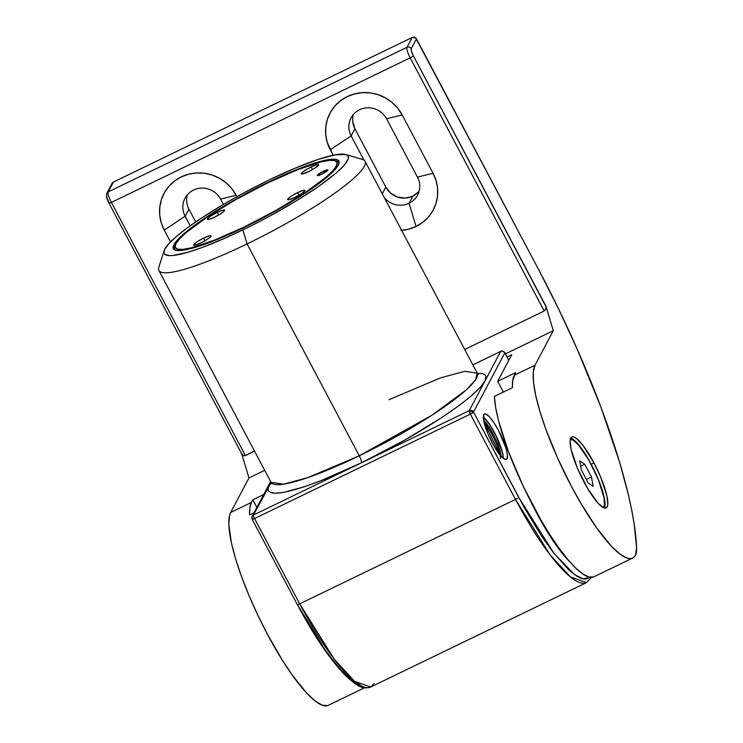 <?xml version="1.0" encoding="UTF-8"?>
<svg xmlns="http://www.w3.org/2000/svg" width="743" height="743" viewBox="0 0 743 743"><rect width="100%" height="100%" fill="white"/><g stroke="black" fill="none" stroke-linecap="round" stroke-linejoin="round"><path stroke-width="1.11" d="M591.224 464.291A39.407 8.767 64.2 0 0 570.68 438.184A39.407 8.767 -115.8 0 1 591.224 464.291L591.224 464.291A39.407 8.767 -115.8 0 1 604.477 508.026A39.407 8.767 64.2 0 0 591.224 464.291L593.991 462.954L591.224 464.291M583.933 481.91A39.407 8.767 -115.8 0 1 571.794 436.958A39.407 8.767 -115.8 0 1 593.991 462.954L600.576 476.839L606.901 495.767L607.802 504.321L607.17 506.828L605.842 508.017L603.864 507.84L598.282 503.457L587.583 488.439L577.348 468.034L571.023 449.106L570.122 440.553L570.754 438.036L572.082 436.847L574.06 437.033L576.614 438.565L583.023 445.447L593.991 462.954A39.407 8.767 -115.8 0 1 606.13 507.906A39.407 8.767 -115.8 0 1 583.933 481.91M418.922 191.536L412.848 196.161L405.362 198.093L397.598 197.062L390.734 193.199L385.821 187.115L354.931 128.78L351.151 135.913L363.977 160.126L351.151 135.913A20.172 19.411 27.9 0 1 351.04 117.886A20.172 19.411 27.9 0 1 368.732 107.763A20.172 19.411 27.9 0 1 386.564 118.778L417.455 177.103A20.172 19.411 27.9 0 1 417.575 195.13A20.172 19.411 27.9 0 1 409.068 203.285A20.172 19.411 -152.1 0 0 417.455 177.103L433.058 173.277A40.986 39.435 27.9 0 1 416.034 226.448L409.068 203.285L412.848 196.161A20.172 19.411 -152.1 0 0 419.071 191.36M241.586 453.406L243.137 455.496L244.261 455.821L254.552 451.15L245.404 455.58L111.366 202.43L410.173 57.843A9.455 2.108 -115.8 0 1 407.006 47.311L412.235 37.456L407.006 47.311L108.209 191.898L113.428 182.035L412.235 37.456A3.148 3.037 -152.1 0 1 416.461 38.868L411.232 48.722L416.461 38.868L538.842 269.997A278.133 61.883 -115.8 0 1 636.602 547.87L634.123 523.648L631.652 509.754L628.392 494.792L619.56 462.007L600.985 407.285L576.977 348.643L558.587 308.977L538.842 269.997L415.69 37.912L412.235 37.456L113.428 182.035L112.481 182.759L111.775 184.97M400.83 230.386L408.65 229.16L416.034 226.448L422.683 222.371L428.358 217.067L432.825 210.752L435.918 203.666L437.525 196.087L437.571 188.295L436.067 180.586L433.058 173.277L402.177 114.942L386.564 118.778A20.172 19.411 -152.1 0 0 359.538 109.732A20.172 19.411 -152.1 0 0 351.151 135.913L354.931 128.78L352.711 121.388L352.739 117.552M195.725 221.934L188.936 209.108L185.156 216.232A20.172 19.411 27.9 0 1 185.035 198.214A20.172 19.411 27.9 0 1 202.728 188.09A20.172 19.411 27.9 0 1 220.569 199.096L223.392 204.446L220.569 199.096A20.172 19.411 -152.1 0 0 193.533 190.059A20.172 19.411 -152.1 0 0 185.156 216.232L188.936 209.108L195.725 221.934M632.646 558.058A108.766 24.203 -115.8 0 0 635.534 555.077L636.602 547.87A63.053 14.024 -115.8 0 1 635.534 555.077L633.928 557.185L631.866 558.365L629.34 558.587L626.395 557.863L619.356 553.619L611.006 545.78L596.731 527.976L581.472 504.33L571.395 486.312L557.408 457.632L545.808 429.166L539.92 411.52L535.768 395.75L533.52 382.459L533.27 372.15L535.006 365.222L553.303 330.709L505.481 353.854L553.303 330.709L545.919 306.144L413.34 55.744L546.068 306.85L545.854 309.014L544.21 310.992L464.691 349.47L544.21 310.992L410.173 57.843A3.148 0.492 -27.9 0 0 413.34 55.744A6.306 1.402 -115.8 0 1 411.232 48.722L411.52 51.406L413.34 55.744A3.148 0.492 152.1 0 1 410.173 57.843A9.455 2.108 64.2 0 1 407.006 47.311A3.148 3.037 27.9 0 1 411.232 48.722A3.148 3.037 -152.1 0 0 407.006 47.311L108.209 191.898A9.455 2.108 64.2 0 0 111.366 202.43L410.173 57.843L544.21 310.992L545.854 309.014L545.919 306.144L553.303 330.709L535.006 365.222L514.258 375.261A108.766 24.203 64.2 0 0 512.419 387.725L494.439 396.428A108.766 24.203 64.2 0 0 536.409 511.983A108.766 24.203 64.2 0 0 593.908 576.8L632.646 558.058A108.766 24.203 -115.8 0 1 567.383 478.557A108.766 24.203 -115.8 0 1 535.006 365.222L514.258 375.261L515.661 372.605L497.68 381.308L511.751 354.764L507.144 356.993L511.751 354.764L497.68 381.308L503.392 392.09L497.68 381.308L515.661 372.605L512.716 380.425L512.419 387.725L494.439 396.428L495.618 407.192L498.386 420.204L508.314 451.252L522.979 485.736L540.57 519.366L549.783 534.542L558.903 547.972L567.624 559.256L575.695 568.014L582.856 573.995L588.874 577.005L593.573 576.949M402.177 114.942L397.784 108.302L392.193 102.58L385.589 98.002L378.243 94.751L370.441 92.931L362.473 92.643L354.652 93.869L347.269 96.571L340.619 100.658L334.944 105.961L330.477 112.277L327.384 119.363L325.778 126.942L325.731 134.734L327.236 142.433L333.143 155.231L330.245 149.752A40.986 39.435 27.9 0 1 347.269 96.571A40.986 39.435 27.9 0 1 402.177 114.942L433.058 173.277L417.455 177.103L386.564 118.778L402.177 114.942M164.24 230.079L170.509 241.921L164.24 230.079A40.986 39.435 27.9 0 1 181.264 176.899A40.986 39.435 27.9 0 1 236.172 195.27L231.788 188.62L226.188 182.908L219.594 178.329L212.247 175.069L204.436 173.258L196.468 172.961L188.648 174.196L181.264 176.899L174.614 180.986L168.94 186.279L164.472 192.595L161.38 199.681L159.782 207.269L159.726 215.061L161.231 222.761L164.24 230.079L185.156 216.232L164.24 230.079M236.933 196.709L236.172 195.27L220.569 199.096L236.172 195.27L236.933 196.709M264.722 470.356L248.97 477.972L241.707 453.806L248.97 477.972L264.722 470.356M327.524 705.627L322.063 705.126L315.023 700.881L306.664 693.043L292.398 675.238L282.247 660.007L267.062 633.575L257.524 614.554L248.886 595.254L241.475 576.429L235.587 558.782L231.435 543.012L228.807 524.168L229.55 515.503L230.674 512.484L251.422 502.444L249.889 507.599L249.583 514.908L254.041 512.754L249.583 514.908A108.766 24.203 -115.8 0 1 251.422 502.444L252.834 499.788L256.864 507.413L252.834 499.788L263.7 494.522L252.834 499.788L251.422 502.444L230.674 512.484L248.97 477.972L230.674 512.484A108.766 24.203 64.2 0 0 263.05 625.829A108.766 24.203 64.2 0 0 328.313 705.321L364.46 687.823M106.936 197.759L109.007 203.006A3.148 0.492 -27.9 0 0 108.989 203.155A3.148 0.492 -27.9 0 0 111.366 202.43A9.455 2.108 -115.8 0 1 108.209 191.898A3.148 3.037 27.9 0 0 106.899 195.985L106.806 196.988M187.31 194.861A20.172 19.411 -152.1 0 0 188.936 209.108M190.217 225.798L185.156 216.232L190.217 225.798M353.315 114.533A20.172 19.411 -152.1 0 0 354.931 128.78L385.821 187.115L382.274 193.812L385.821 187.115A20.172 19.411 -152.1 0 0 412.848 196.161L409.068 203.285A20.172 19.411 27.9 0 1 384.298 197.629A20.172 19.411 -152.1 0 0 409.068 203.285L416.034 226.448A40.986 39.435 27.9 0 1 401.61 230.339M351.151 135.913L330.245 149.752L351.151 135.913M106.862 193.199A3.148 3.037 -152.1 0 1 108.209 191.898L113.428 182.035A3.148 3.037 -152.1 0 0 112.1 183.317L106.881 193.171C105.989 195.604 106.695 198.92 108.989 203.145A3.148 0.492 152.1 0 1 109.007 203.006M241.846 454.066L243.137 455.496L245.404 455.58L111.366 202.43A3.148 0.492 152.1 0 1 108.989 203.145L241.893 454.159M483.582 419.962A23.804 5.294 -115.8 0 1 501.2 456.369A23.804 5.294 64.2 0 0 483.702 420.083M500.541 458.607A25.225 5.61 64.2 0 0 483.944 421.829A25.225 5.61 -115.8 0 1 499.955 454.93M503.317 458.375L499.212 453.982L494.532 446.952L487.975 433.884L483.934 421.773L483.758 414.696A25.225 5.61 -115.8 0 1 484.427 414A25.225 5.61 -115.8 0 1 499.556 432.435A25.225 5.61 -115.8 0 1 507.06 458.719L506.215 459.48L503.317 458.375A25.225 5.61 64.2 0 0 496.315 436.271A25.225 5.61 64.2 0 0 483.321 417.009A25.225 5.61 -115.8 0 1 495.86 435.342A25.225 5.61 -115.8 0 1 503.317 457.4M507.06 458.719L505.435 459.508L507.06 458.719A25.225 5.61 -115.8 0 1 506.392 459.406A25.225 5.61 -115.8 0 1 491.262 440.971A25.225 5.61 -115.8 0 1 483.758 414.696L484.603 413.935L485.876 414.046L489.442 416.851L493.919 422.674L498.627 430.634L505.927 447.983L507.413 454.716L507.06 458.719M335.771 160.98A93.005 14.6 152.1 0 1 339.059 162.726A93.005 14.6 152.1 0 1 339.124 162.856A93.005 14.6 -27.9 0 0 336.932 161.222L334.842 160.609A91.426 14.349 152.1 0 1 244.475 226.856L276.071 210.325L304.63 192.966L325.805 177.41L332.558 171.076L336.375 166.042L337.108 162.494L334.731 160.581L329.325 160.367L321.115 161.863L297.618 169.692L267.796 182.871A91.426 14.349 152.1 0 1 334.842 160.609M323.298 171.299L324.162 172.915L323.298 171.299L326.799 169.915L327.793 170.193L321.775 174.178A5.99 0.938 152.1 0 1 317.242 175.534A5.99 0.938 152.1 0 1 323.298 171.299A5.99 0.938 152.1 0 1 327.83 169.933A5.99 0.938 152.1 0 1 321.775 174.178L318.283 175.552L317.28 175.283L323.298 171.299M297.516 192.669L298.909 195.307L297.516 192.669L303.209 190.422L304.667 190.282L304.844 190.867L301.454 193.747L295.017 197.369A9.77 1.532 152.1 0 1 287.634 199.588A9.77 1.532 152.1 0 1 297.516 192.669A9.77 1.532 152.1 0 1 304.899 190.44A9.77 1.532 152.1 0 1 295.017 197.369L289.324 199.616L287.866 199.746L287.69 199.17L291.08 196.291L297.516 192.669M203.61 238.104L205.003 240.741L203.61 238.104L209.312 235.856L210.761 235.717L210.938 236.302L207.548 239.181L201.112 242.803A9.77 1.532 152.1 0 1 193.728 245.032A9.77 1.532 152.1 0 1 203.61 238.104A9.77 1.532 152.1 0 1 211.003 235.884A9.77 1.532 152.1 0 1 201.112 242.803L195.418 245.051L193.96 245.19L193.784 244.605L197.183 241.726L203.61 238.104M217.253 212.359L218.656 215.006L217.253 212.359L222.956 210.12L224.414 209.981L224.59 210.566L221.191 213.445L214.764 217.067A9.77 1.532 152.1 0 1 207.371 219.287A9.77 1.532 152.1 0 1 217.253 212.359A9.77 1.532 152.1 0 1 224.646 210.139A9.77 1.532 152.1 0 1 214.764 217.067L209.062 219.315L207.613 219.445L207.436 218.86L210.826 215.99L217.253 212.359M311.159 166.924L312.562 169.562L311.159 166.924L316.862 164.677L318.31 164.537L318.487 165.122L315.097 168.002L308.67 171.624A9.77 1.532 152.1 0 1 301.277 173.853A9.77 1.532 152.1 0 1 311.159 166.924A9.77 1.532 152.1 0 1 318.552 164.705A9.77 1.532 152.1 0 1 308.67 171.624L302.968 173.871L301.509 174.011L301.333 173.425L304.732 170.546L311.159 166.924M268.084 182.341L298.621 168.837L322.685 160.822L331.099 159.29L336.625 159.513L339.059 161.472L338.306 165.104L334.396 170.258L327.487 176.75L305.8 192.678L276.554 210.455L244.196 227.386A93.627 14.693 152.1 0 1 173.388 248.682A93.627 14.693 152.1 0 1 268.084 182.341A93.627 14.693 152.1 0 1 338.882 161.055A93.627 14.693 152.1 0 1 244.196 227.386L213.659 240.89L189.586 248.905L181.181 250.437L175.654 250.215L173.221 248.255L173.964 244.623L177.874 239.469L184.793 232.977L206.48 217.049L235.726 199.273L268.084 182.341M271.399 483.879L271.056 482.328L283.529 484.176L307.611 477.675L359.268 455.803A116.642 18.306 -27.9 0 0 477.238 373.162L365.054 161.287A116.642 18.306 152.1 0 1 247.085 243.936A116.642 18.306 -27.9 0 0 362.38 159.411L345.699 154.507A104.039 16.327 152.1 0 1 242.868 229.893L247.085 243.936L359.268 455.803A6.306 1.402 -115.8 0 1 361.377 462.824C329.186 479.291 259.028 506.642 269.161 485.458L271.121 482.439M164.147 250.632L158.826 267.192A116.642 18.306 -27.9 0 0 247.085 243.936A116.642 18.306 152.1 0 1 158.881 270.452L271.056 482.328A116.642 18.306 -27.9 0 0 359.268 455.803L247.085 243.936L242.868 229.893A104.039 16.327 152.1 0 1 164.147 250.632A104.039 16.327 152.1 0 1 269.412 179.834L242.329 193.737L224.804 203.619L200.963 218.405L187.598 227.692L176.862 236.107L169.181 243.314L164.835 249.044L163.999 253.075L164.918 254.403L169.367 255.629L172.85 255.499L187.96 252.239L201.399 247.763L225.315 238.029L251.886 225.445L269.941 215.99L295.825 201.13L318.292 186.595L335.409 173.63L343.099 166.413L345.699 163.349L348.3 158.445L348.272 156.652L347.362 155.324L345.569 154.47L335.13 154.841L317.893 159.513L295.342 168.094L269.412 179.834A104.039 16.327 152.1 0 1 345.699 154.507M302.977 614.805L320.27 643.243L336.941 665.793L351.55 680.514L359.51 685.315M500.866 351.365A3.148 0.706 64.2 0 0 500.726 351.374A3.148 0.706 64.2 0 0 500.643 351.458A3.148 3.037 27.9 0 1 504.868 352.869L473.505 412.031L504.868 352.869A3.148 0.492 -27.9 0 0 504.887 352.739A3.148 0.492 152.1 0 1 504.868 352.869L508.806 360.318L504.868 352.869A3.148 3.037 -152.1 0 0 500.643 351.458L472.864 364.906L500.643 351.458L484.965 381.038L485.95 376.274L484.873 374.704L482.746 373.692L477.294 373.274M472.845 364.869L500.726 351.374A3.148 0.706 -115.8 0 0 500.643 351.458L484.965 381.038C471.879 403.644 392.313 448.744 361.377 462.824L403.867 440.599L442.271 417.241L458.069 406.272L470.746 396.335L479.829 387.809L484.965 381.038L469.279 410.619L253.474 515.038L270.944 482.105L268.139 488.105L268.177 490.231L269.254 491.801L274.511 493.241L283.705 492.377L304.073 486.851L321.282 480.554L361.377 462.824L253.474 515.038L271.214 482.309M470.338 414.12L515.503 499.426L299.698 603.845L254.533 518.549L470.338 414.12L515.503 499.426L299.698 603.845A126.106 28.058 64.2 0 0 370.711 687.024L354.68 681.387L334.248 659.19L299.698 603.845L254.533 518.549L470.338 414.12L473.505 412.031L524.317 507.701L541.61 536.14L552.876 551.965L568.321 569.472L577.07 576.336L580.84 578.212L584.174 579.029L587.016 578.769L589.636 577.19L583.301 578.908L574.618 574.71L554.037 553.451L518.67 497.327L473.505 412.031A3.148 0.492 152.1 0 1 470.338 414.12A3.148 0.706 -115.8 0 1 469.279 410.619L470.338 414.12M374.054 683.579L370.711 687.024L586.506 582.605A126.106 28.058 -115.8 0 1 586.506 582.605A126.106 28.058 -115.8 0 1 515.503 499.426A3.148 0.492 -27.9 0 0 518.67 497.327A3.148 0.492 152.1 0 1 515.503 499.426L550.052 554.761L570.475 576.958L586.506 582.605L591.447 577.357M569.853 561.847L560.287 550.814L552.486 539.864L544.489 527.093L530.326 500.578A85.12 18.937 -115.8 0 0 569.853 561.847M484.965 381.038L469.279 410.619A3.148 3.037 27.9 0 1 473.505 412.031L469.279 410.619L361.377 462.824A6.306 1.402 64.2 0 0 359.268 455.803L431.915 415.244L466.363 389.806L475.641 379.682L477.238 373.162L464.765 371.314L440.683 377.815L389.026 399.688M175.302 245.088A91.426 14.349 152.1 0 1 267.796 182.871L236.209 199.403L207.65 216.77L186.474 232.318L179.722 238.652L175.905 243.685L175.172 247.233L177.549 249.146L182.945 249.36L191.155 247.865L214.662 240.045L244.475 226.856A91.426 14.349 152.1 0 1 175.302 245.088L174.633 247.159A93.005 14.6 -27.9 0 0 174.754 249.889A93.005 14.6 152.1 0 1 174.679 249.759A93.005 14.6 152.1 0 1 175.088 246.063M253.474 515.038A3.148 0.706 64.2 0 0 254.533 518.549A3.148 0.706 -115.8 0 1 253.474 515.038A3.148 3.037 -152.1 0 0 252.146 516.311A3.148 3.037 27.9 0 1 253.474 515.038M252.165 519.125A3.148 0.492 -27.9 0 0 252.146 519.264A3.148 0.492 -27.9 0 0 254.533 518.549A3.148 0.492 152.1 0 1 252.146 519.264A3.148 0.492 152.1 0 1 252.165 519.125A3.148 3.037 27.9 0 1 252.146 516.311L270.619 481.483M297.33 604.43A3.148 0.492 -27.9 0 0 297.311 604.561A3.148 0.492 -27.9 0 0 299.698 603.845A3.148 0.492 152.1 0 1 297.321 604.57A3.148 0.492 152.1 0 1 297.33 604.43L327.171 653.199L345.272 674.913L361.432 685.9M570.271 439.475A37.828 8.414 -115.8 0 1 588.391 459.285A37.828 8.414 -115.8 0 1 604.022 497.68L598.533 480.08L588.976 460.307L578.574 445.029L572.927 439.995L570.271 439.475M603.205 507.543L604.43 505.184L604.022 497.68A37.828 8.414 -115.8 0 1 603.205 507.543M588.224 483.024L581.5 470.319L579.744 460.929L584.713 464.254L591.447 476.96L593.202 486.349L588.224 483.024L581.5 470.319L579.744 460.929L584.713 464.254L580.729 466.186L584.713 464.254L591.447 476.96L586.329 479.439L591.447 476.96L593.202 486.349L588.224 483.024M483.907 421.671L500.058 455.05M483.739 417.352L489.451 424.402L496.138 436.187L502.352 452.385L503.345 457.864M477.238 373.162L478.325 374.323M500.726 351.374C501.785 351.987 500.058 349.182 504.887 352.739L508.853 360.234M370.711 687.024C363.912 688.947 359.844 688.687 345.969 675.963C330.728 660.546 314.503 636.751 297.311 604.561L252.146 519.264L252.146 516.311"/></g></svg>
